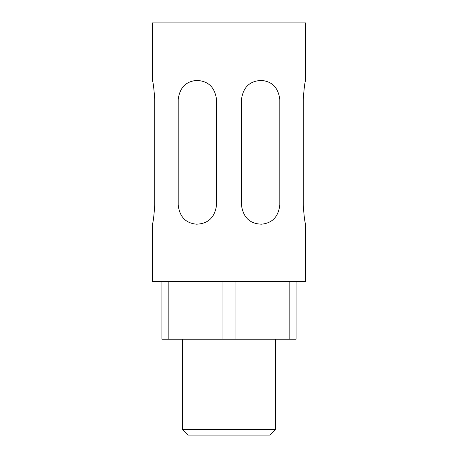 <?xml version="1.0" encoding="UTF-8"?>
<svg xmlns="http://www.w3.org/2000/svg" width="458" height="458" viewBox="0 0 458 458"><rect width="100%" height="100%" fill="white"/><g stroke="black" fill="none" stroke-linecap="round" stroke-linejoin="round"><path stroke-width="0.69" d="M305.686 80.419L305.686 22.9L152.314 22.9L152.314 80.419M305.686 224.208L305.686 281.722L152.314 281.722L152.314 224.208M303.253 205.035C304.078 216.68 304.885 223.069 305.686 224.208C304.891 223.08 304.078 216.686 303.253 205.035L303.253 99.586C304.078 87.942 304.885 81.553 305.686 80.419C304.891 81.547 304.078 87.936 303.253 99.586M178.196 99.586L178.196 205.035C179.628 216.8 185.719 223.183 196.476 224.185C208.213 223.767 214.899 217.384 216.537 205.035L216.537 99.586C214.865 87.209 208.172 80.826 196.465 80.436C185.719 81.467 179.628 87.85 178.196 99.586M241.463 99.586L241.463 205.035C243.135 217.413 249.828 223.796 261.535 224.185C272.281 223.155 278.372 216.771 279.804 205.035L279.804 99.586C278.372 87.822 272.281 81.438 261.524 80.436C249.787 80.854 243.101 87.238 241.463 99.586M154.747 99.586C153.922 87.942 153.115 81.553 152.314 80.419C153.109 81.547 153.922 87.936 154.747 99.586C153.922 87.942 153.115 81.553 152.314 80.419C153.109 81.547 153.922 87.936 154.747 99.586L154.747 205.035C153.922 216.68 153.115 223.069 152.314 224.208C153.109 223.08 153.922 216.686 154.747 205.035M161.897 281.722L161.897 339.241L222.078 339.241L222.078 281.722M168.819 281.722L168.819 339.241M296.103 281.722L296.103 339.241L289.181 339.241L289.181 281.722M235.922 281.722L235.922 339.241L222.078 339.241M270.06 435.1L187.94 435.1L182.376 429.53L275.624 429.53L270.06 435.1M235.922 339.241L289.181 339.241M182.376 339.241L182.376 429.53M275.624 339.241L275.624 429.53"/></g></svg>
